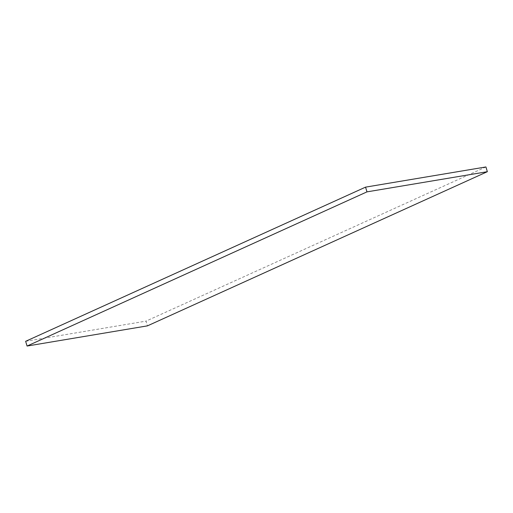 <?xml version="1.0" encoding="UTF-8"?>
<svg xmlns="http://www.w3.org/2000/svg" width="513" height="513" viewBox="0 0 513 513"><rect width="100%" height="100%" fill="white"/><g stroke="black" fill="none" stroke-linecap="round" stroke-linejoin="round"><path stroke-width="0.38" stroke-dasharray="2.56 1.92" d="M485.926 166.956L146.025 321.132L147.443 325.864M25.65 341.305L146.025 321.132"/><path stroke-width="0.77" d="M365.557 187.136L485.926 166.956L487.35 171.695L147.443 325.864L27.074 346.044L366.975 191.868L365.557 187.136L25.65 341.305L27.074 346.044M487.35 171.695L366.975 191.868"/></g></svg>
